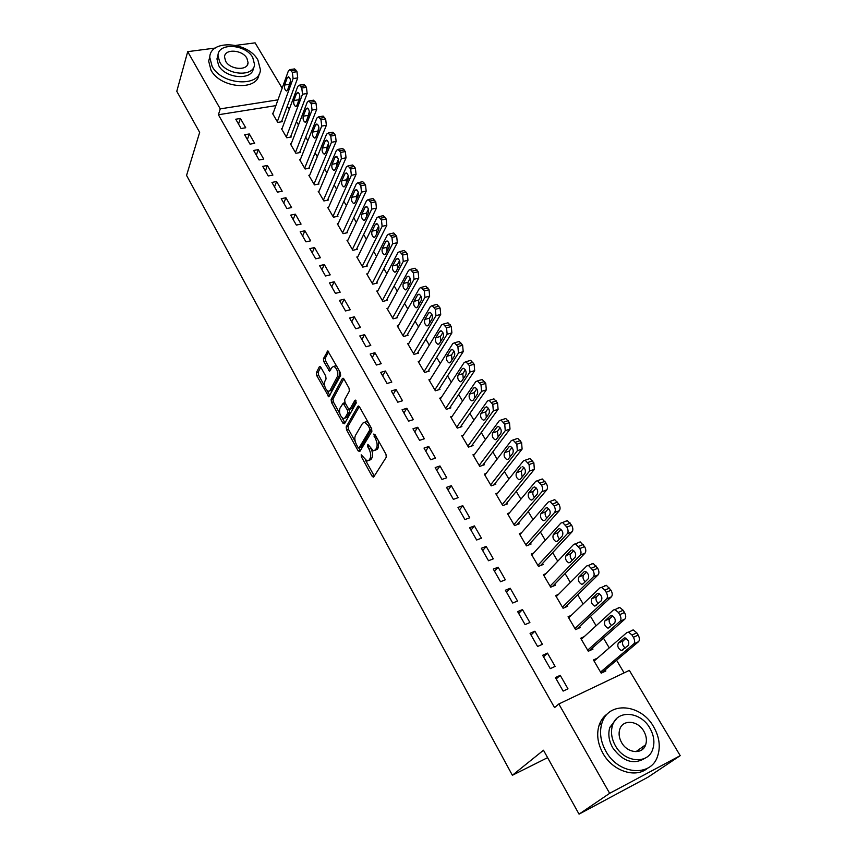 <?xml version="1.0" encoding="UTF-8"?>
<svg xmlns="http://www.w3.org/2000/svg" width="857" height="857" viewBox="0 0 857 857"><rect width="100%" height="100%" fill="white"/><g stroke="black" fill="none" stroke-linecap="round" stroke-linejoin="round"><path stroke-width="1.29" d="M361.204 454.81L361.44 456.845L372.067 476.16L373.748 476.921L386.282 457.21L385.961 454.221L374.959 434.542L373.759 434.06L375.409 438.666C377.262 442.469 377.616 445.64 376.469 448.179L375.43 449.861L373.363 450.803L367.857 444.355L367.642 446.615L369.035 449.122C370.856 452.882 371.22 456.01 370.095 458.495L369.078 460.134L367.085 461.045L361.204 454.81M644.71 745.451L644.689 746.822M320.872 367.321L319.961 366.432L319.329 366.785L316.351 372.688L316.704 375.559L328.842 396.812L340.647 375.462L340.293 372.506L327.813 350.931L323.432 358.655L323.785 361.579L329.581 371.242L332.098 367.289L333.855 366.335C337.112 368.66 338.269 372.109 337.326 376.662L329.988 390.524L328.317 391.413C325.124 389.121 323.967 385.736 324.857 381.247L326.056 378.944L325.703 376.041L320.872 367.321M275.879 105.625L218.406 114.752L554.565 707.614L558.828 703.972L629.349 670.378L680.212 755.66L609.659 793.325L558.828 703.972M218.406 114.752L220.26 108.871L187.704 51.656L215.236 48.056M680.212 755.66L647.946 777.213L579.053 814.15L543.477 750.229L512.379 775.274L186.569 175.406L199.66 132.374L176.788 91.292L187.704 51.656M579.053 814.15L609.659 793.325M346.185 426.872L346.528 429.764L358.14 450.846L359.779 451.553L371.884 431.414L371.552 428.436L359.554 406.968L358.547 406.004L357.883 406.336L346.185 426.872L348.049 426.304L348.392 429.186L355.323 441.762M342.875 423.122L331.488 402.415L331.134 399.533L342.372 378.558L343.036 378.216L344 379.137L349.024 388.125L349.367 391.092L344.664 399.63L345.007 402.554L348.317 408.51L349.945 409.143L354.916 400.315L356.319 402.833L344.482 423.765L342.875 423.122L344.739 422.555L342.168 417.884M512.379 775.274L547.612 757.652M249.301 133.96L244.641 134.753L250.03 144.147L254.69 143.344L249.301 133.96L247.373 139.52M282.146 128.4L281.353 128.539L286.784 137.773L291.294 136.981L290.844 136.22M267.395 165.487L262.724 166.344L268.241 175.964L272.912 175.085L267.395 165.487L265.37 170.95M300.411 159.402L299.575 159.552L305.124 169L309.645 168.143L309.184 167.361M285.927 197.742L281.235 198.674L286.87 208.519L291.573 207.565L285.927 197.742L283.785 203.12M319.104 191.111L318.215 191.293L323.882 200.956L328.424 200.024L327.952 199.22M304.888 230.758L300.186 231.776L305.96 241.856L310.663 240.817L304.888 230.758L302.628 236.039M338.226 223.559L337.283 223.763L343.089 233.65L347.642 232.643L347.16 231.819M324.31 264.567L319.586 265.659L325.499 275.986L330.224 274.861L324.31 264.567L321.921 269.741M357.819 256.768L356.801 257.004L362.747 267.127L367.31 266.045L366.817 265.199M344.193 299.189L339.458 300.368L345.51 310.952L350.256 309.741L344.193 299.189L341.675 304.256M377.883 290.759L376.78 291.037L382.875 301.407L387.45 300.229L386.946 299.361M364.568 334.659L359.811 335.933L366.025 346.774L370.77 345.467L364.568 334.659L361.922 339.608M398.451 325.564L397.252 325.885L403.486 336.512L408.082 335.248L407.557 334.359M385.446 371.017L380.679 372.377L387.043 383.497L391.81 382.093L385.446 371.017L382.661 375.837M419.523 361.215L418.216 361.59L424.611 372.474L429.218 371.124L428.682 370.213M406.85 408.275L402.072 409.742L408.596 421.141L413.374 419.641L406.85 408.275L403.915 412.967M441.141 397.734L439.705 398.173L446.251 409.335L450.868 407.878L450.321 406.957M428.789 446.497L424.011 448.061L430.696 459.748L435.485 458.141L428.789 446.497L425.715 451.05M463.326 435.152L461.73 435.677L468.447 447.118L473.064 445.565L472.507 444.612M451.307 485.694L446.508 487.365L453.374 499.363L458.174 497.649L451.307 485.694L448.072 490.097M486.112 473.503L484.312 474.135L491.2 485.865L495.828 484.205L495.25 483.23M474.403 525.909L469.593 527.708L476.642 540.006L481.452 538.185L474.403 525.909L470.996 530.151M509.529 512.807L507.473 513.579L514.532 525.609L519.181 523.841L518.581 522.845M498.121 567.195L493.3 569.112L500.531 581.742L505.351 579.793L498.121 567.195L494.543 571.265M533.632 553.097L531.233 554.04L538.485 566.391L543.134 564.517L542.524 563.477M522.47 609.584L517.639 611.619L525.073 624.603L529.894 622.525L522.47 609.584L518.699 613.483M558.496 594.372L555.625 595.583L563.07 608.256L567.72 606.253L567.098 605.192M547.473 653.12L542.642 655.294L550.269 668.631L555.111 666.414L547.473 653.12L543.52 656.837M584.238 636.622L580.671 638.229L588.309 651.245L592.969 649.113L592.326 648.031M624.1 672.874L616.59 660.244M609.252 647.881L603.457 638.133M596.108 625.771L590.494 616.322M583.146 603.96L577.714 594.812M570.355 582.439L565.095 573.579M557.736 561.206L552.647 552.636M545.288 540.264L540.36 531.961M533 519.588L528.233 511.554M520.874 499.181L516.268 491.415M508.908 479.042L504.452 471.532M497.092 459.17L492.786 451.907M485.437 439.545L481.27 432.539M473.921 420.176L469.893 413.406M462.555 401.044L458.666 394.509M451.328 382.158L447.579 375.859M440.252 363.518L436.631 357.433M429.303 345.092L425.822 339.233M418.495 326.913L415.131 321.257M407.814 308.938L404.579 303.496M397.273 291.198L394.156 285.959M386.85 273.662L383.861 268.627M376.555 256.35L373.684 251.508M366.389 239.232L363.625 234.582M356.341 222.327L353.684 217.86M346.41 205.616L343.871 201.341M336.597 189.108L334.166 185.005M326.903 172.793L324.567 168.872M317.315 156.67L315.087 152.91M307.845 140.73L305.713 137.141M298.482 124.972L296.447 121.544M289.227 109.396L287.288 106.129M597.511 658.101L593.44 659.976L601.196 673.173L605.845 670.977L605.203 669.874M560.232 675.337L555.4 677.576L563.135 691.096L567.977 688.814L560.232 675.337L556.182 678.948M571.244 615.38L568.062 616.761L575.604 629.606L580.264 627.538L579.632 626.467M534.886 631.213L530.055 633.312L537.585 646.467L542.417 644.325L534.886 631.213L531.029 635.016M545.963 573.601L543.349 574.672L550.697 587.184L555.347 585.245L554.736 584.206M510.215 588.245L505.384 590.227L512.722 603.028L517.542 601.014L510.215 588.245L506.541 592.241M521.495 532.829L519.278 533.675L526.434 545.866L531.083 544.045L530.483 543.027M486.187 546.412L481.366 548.266L488.511 560.735L493.321 558.85L486.187 546.412L482.695 550.58M497.735 493.032L495.817 493.728L502.791 505.609L507.43 503.895L506.841 502.909M462.78 505.673L457.981 507.408L464.933 519.556L469.743 517.778L462.78 505.673L459.459 510.001M474.639 454.21L472.946 454.788L479.749 466.369L484.376 464.762L483.809 463.798M439.984 465.962L435.185 467.59L441.966 479.427L446.754 477.767L439.984 465.962L436.824 470.45M452.164 416.331L450.643 416.813L457.274 428.104L461.902 426.604L461.345 425.661M417.755 427.268L412.967 428.789L419.576 440.327L424.365 438.773L417.755 427.268L414.745 431.885M430.268 379.362L428.896 379.769L435.367 390.792L439.973 389.389L439.437 388.467M396.084 389.528L391.306 390.953L397.755 402.201L402.522 400.755L396.084 389.528L393.224 394.295M408.918 343.282L407.675 343.625L413.985 354.38L418.58 353.073L418.055 352.173M374.938 352.72L370.181 354.048L376.469 365.018L381.226 363.668L374.938 352.72L372.227 357.615M388.103 308.059L386.957 308.359L393.117 318.847L397.702 317.636L397.187 316.758M354.316 316.811L349.57 318.043L355.709 328.756L360.454 327.492L354.316 316.811L351.734 321.825M367.792 273.662L366.732 273.919L372.752 284.16L377.326 283.035L376.823 282.178M334.187 281.771L329.463 282.906L335.441 293.362L340.175 292.194L334.187 281.771L331.745 286.891M347.963 240.067L346.978 240.281L352.859 250.298L357.423 249.248L356.93 248.412M314.54 247.555L309.827 248.616L315.665 258.814L320.389 257.732L314.54 247.555L312.216 252.783M328.606 207.244L327.685 207.437L333.427 217.207L337.979 216.243L337.497 215.428M295.354 214.154L290.652 215.128L296.361 225.091L301.064 224.095L295.354 214.154L293.148 219.478M309.698 175.171L308.841 175.331L314.444 184.887L318.986 183.998L318.515 183.194M276.607 181.513L271.926 182.412L277.497 192.15L282.189 191.229L276.607 181.513L274.519 186.944M291.219 143.815L290.416 143.955L295.901 153.296L300.421 152.482L299.961 151.7M258.3 149.632L253.64 150.457L259.082 159.97L263.742 159.123L258.3 149.632L256.318 155.149M273.169 113.167L272.408 113.285L277.764 122.412L282.274 121.673L281.824 120.901M240.399 118.47L235.761 119.219L241.074 128.518L245.723 127.747L240.399 118.47L238.525 124.072M277.968 99.841L220.26 108.871M235.868 45.367L255.107 42.85L282.157 88.196M368.831 460.477L370.963 459.523L369.078 460.134M371.445 449.593C372.816 453.042 372.999 455.806 371.97 457.884L370.963 459.523M375.162 450.225L377.326 449.25L375.43 449.861M378.462 440.798L378.365 447.568L377.326 449.25M365.403 460.048L374.295 476.063M359.308 406.593L348.049 426.304M358.783 448.04L360.294 450.696M357.958 447.333L359.115 447.825L369.699 430.118L369.463 428.029L367.985 425.383L364.686 422.233L362.586 423.24L355.441 435.442C354.37 437.938 354.734 441.034 356.523 444.729L357.958 447.333M359.051 447.911L360.99 447.225L359.115 447.825M371.745 428.843L360.99 447.225M368.36 422.737L366.582 421.644L364.761 422.244M339.8 413.588L333.341 401.869L331.488 402.415M343.818 378.848L332.998 398.987L333.341 401.869M349.827 409.314L351.831 408.575L356.158 400.905M339.875 408.328C338.933 412.838 340.122 416.266 343.421 418.612L345.092 417.777L347.76 413.042L347.417 410.117L343.143 403.229L339.875 408.328M344.782 418.205L346.967 417.209L345.092 417.777M349.228 409.442L349.635 412.474L346.967 417.209M345.082 402.694L344.503 402.822M329.624 391.038L331.852 389.989L329.988 390.524M339.265 370.663L339.211 376.127L331.852 389.989M336.93 366.485L335.751 365.81L334.176 366.442M328.606 351.616L325.306 358.14L325.66 361.054L330.673 370.042M327.267 390.835L329.913 395.623M320.754 367.128L318.204 372.163L318.558 375.034L324.76 386.293M601.443 673.045L638.529 641.689C639.815 640.19 639.697 637.994 638.176 635.101L636.805 632.83L633.291 629.949L631.673 630.356M594.083 661.068L626.896 632.541L628.513 632.123L632.016 635.026L633.387 637.308C634.919 640.2 635.037 642.407 633.752 643.907L600.543 672.07M626.081 638.283L623.06 640.886C621.818 643.253 622.546 645.642 625.246 648.042M623.896 638.24L618.326 643.071C617.094 646.146 618.122 648.653 621.411 650.581L628.245 645.492C629.509 642.396 628.481 639.879 625.16 637.919L624.614 637.919M589.145 650.859L624.871 619.097C626.124 617.565 626.006 615.369 624.496 612.519L623.146 610.28L619.75 607.474L618.111 607.913M581.303 639.301L613.333 610.034L614.972 609.595L618.358 612.401L619.718 614.651C621.218 617.511 621.346 619.707 620.093 621.239L587.677 650.152M612.744 615.894L609.713 618.636C608.513 620.907 609.177 623.243 611.705 625.642M610.42 615.797L604.978 620.757C603.789 623.821 604.785 626.296 607.988 628.192L614.715 622.953C615.937 619.868 614.93 617.372 611.694 615.455L611.234 615.444M576.879 629.038L611.405 596.815C612.626 595.251 612.498 593.065 611.009 590.248L606.392 585.32L604.742 585.792M568.694 617.822L599.964 587.838L601.614 587.366L604.892 590.098L606.22 592.316C607.709 595.133 607.849 597.329 606.627 598.893L574.972 628.535M599.568 593.826L596.558 596.697C595.39 598.872 595.99 601.153 598.368 603.532M597.125 593.665L591.812 598.743C590.655 601.796 591.641 604.249 594.747 606.103L601.357 600.714C602.546 597.65 601.571 595.176 598.422 593.301L598.025 593.28M653.645 726.779C640.918 703.618 608.245 700.972 601.935 723.094C599.214 732.092 600.532 741.466 605.867 751.225C618.293 774.61 650.966 777.535 657.565 756.292C660.715 746.79 659.408 736.945 653.645 726.779M608.009 713.388C603.81 716.184 600.832 720.159 599.086 725.311C596.376 734.278 597.661 743.63 602.964 753.357C612.648 771.139 635.701 778.681 647.678 768.14M645.364 758.027C633.773 765.13 622.889 761.702 612.691 747.733C608.813 740.662 607.87 733.86 609.863 727.336L616.708 718.541M649.863 728.118C640.682 711.374 617.094 709.425 612.53 725.301C610.538 731.835 611.491 738.659 615.39 745.74C624.41 762.612 648.01 764.69 652.723 749.286C654.941 742.473 653.987 735.413 649.863 728.118M621.604 742.558C627.442 753.421 642.643 754.749 645.664 744.765C647.067 740.405 646.457 735.884 643.821 731.203C637.919 720.394 622.718 719.13 619.761 729.307C618.454 733.549 619.065 737.973 621.604 742.558M642.332 749.5L642.889 746.736M257.914 60.065C248.166 41.543 209.954 39.079 209.772 57.365L212.118 66.385C221.792 85.229 260.207 87.478 260.389 69.61L257.914 60.065M209.836 56.733L208.669 61.136L210.993 70.145C220.388 88.496 257.678 91.303 259.028 74.141M253.361 67.928C252.986 80.697 225.552 78.919 218.631 65.486L216.939 58.94L217.978 55.394M252.74 57.494C245.702 44.114 218.107 42.325 217.978 55.459L219.681 62.015C226.687 75.566 254.39 77.248 254.508 64.329L252.74 57.494M225.627 61.201C230.147 69.92 247.984 71.013 248.059 62.657L246.923 58.287C242.392 49.642 224.598 48.506 224.523 56.948L225.627 61.201M564.688 607.559L598.122 574.843C599.311 573.247 599.172 571.062 597.704 568.287L593.215 563.467L591.544 563.96M556.247 596.633L586.766 565.941L588.438 565.449L592.926 570.28C594.394 573.065 594.533 575.261 593.344 576.847L562.449 607.195M586.563 572.058L583.574 575.047C582.449 577.136 582.996 579.364 585.213 581.732M584.013 571.844L578.829 577.029C577.704 580.071 578.657 582.503 581.699 584.313L582.964 583.949L588.191 578.796C589.348 575.733 588.384 573.29 585.32 571.458L585.01 571.426M552.594 586.392L585.02 553.161C586.177 551.544 586.038 549.369 584.592 546.616L580.221 541.913L578.529 542.438M543.959 575.711L573.762 544.345L575.443 543.831L579.803 548.555C581.25 551.308 581.4 553.493 580.243 555.111L550.087 586.134M573.729 550.59L570.762 553.697C569.68 555.7 570.184 557.875 572.251 560.21M571.083 550.312L566.027 555.615C564.934 558.646 565.866 561.046 568.823 562.824L570.098 562.438L575.197 557.168C576.322 554.115 575.39 551.694 572.401 549.894L572.165 549.873M540.617 565.534L572.09 531.779C573.226 530.14 573.076 527.966 571.651 525.245L567.398 520.649L565.695 521.195M531.833 555.068L560.928 523.049L562.621 522.502L566.863 527.119C568.298 529.84 568.448 532.026 567.323 533.665L537.885 565.363M561.056 529.422L558.121 532.625C557.082 534.554 557.532 536.686 559.471 538.989M558.325 529.069L553.386 534.479C552.326 537.5 553.236 539.878 556.118 541.624L557.414 541.206L562.385 535.829C563.477 532.797 562.567 530.397 559.653 528.63L558.325 529.069L559.482 528.608M528.758 544.956L559.342 510.686C560.446 509.026 560.296 506.851 558.882 504.162L554.747 499.674L553.033 500.252M519.867 534.693L548.266 502.041L549.969 501.463L554.104 505.973C555.518 508.662 555.668 510.847 554.575 512.507L525.834 544.848M548.544 508.522L545.652 511.833C544.656 513.697 545.063 515.764 546.862 518.046M545.738 508.105L540.917 513.632C539.889 516.642 540.778 518.999 543.584 520.702L544.891 520.274L549.744 514.778C550.805 511.758 549.915 509.379 547.077 507.655L545.738 508.105L546.98 507.644M517.028 524.655L546.766 489.883C547.837 488.19 547.677 486.026 546.284 483.369L542.256 478.967L540.531 479.577M508.062 514.575L535.764 481.302L537.478 480.702L541.506 485.116C542.899 487.772 543.07 489.947 541.999 491.639L513.943 524.602M536.203 487.922L533.343 491.318C532.39 493.118 532.754 495.132 534.425 497.371M533.322 487.429L528.619 493.054C527.612 496.053 528.48 498.388 531.222 500.07L532.529 499.61L537.275 494.018C538.303 490.997 537.435 488.651 534.661 486.958L533.322 487.429L534.639 486.947M505.426 504.634L534.35 469.347L533.857 462.844L529.937 458.549L528.244 459.138M496.396 494.714L523.445 460.852L525.159 460.209L529.08 464.537L529.583 471.039L502.213 504.612M524.013 467.579L521.195 471.071L522.17 476.963M521.067 467.022L516.471 472.753C515.496 475.742 516.353 478.056 519.021 479.695L520.338 479.213L524.966 473.525C525.962 470.514 525.116 468.19 522.416 466.529L522.449 466.529M493.964 484.88L522.106 449.079L521.592 442.598L517.767 438.388L516.128 438.945M484.88 475.11L511.275 440.659L513 439.995L516.825 444.226L517.339 450.718L490.622 484.88M511.972 447.515L509.208 451.093L510.076 456.824M508.972 446.883L504.484 452.71C503.541 455.688 504.377 457.981 506.99 459.598L508.308 459.095L512.818 453.299C513.793 450.311 512.957 447.997 510.322 446.368L508.972 446.883L510.429 446.39M482.62 465.372L510.011 429.089L509.487 422.619L505.769 418.495L504.173 419.009M473.514 455.753L499.277 420.744L501.002 420.048L504.73 424.183L505.255 430.675L479.181 465.394M500.092 427.718L497.381 431.371L498.142 436.952M497.028 427.011L492.657 432.935C491.747 435.902 492.561 438.173 495.1 439.759L496.428 439.234L500.831 433.342C501.774 430.364 500.959 428.072 498.388 426.475L497.028 427.011L498.56 426.507M471.414 446.122L498.088 409.346L497.553 402.897L493.921 398.859L492.368 399.341M462.287 436.631L487.429 401.076L489.154 400.358L492.786 404.408L493.332 410.878L467.879 446.154M488.351 408.178L485.705 411.896L486.358 417.316M485.255 407.396L480.981 413.406C480.091 416.363 480.895 418.623 483.38 420.176L484.708 419.63L489.004 413.652C489.915 410.674 489.122 408.403 486.615 406.829L485.255 407.396L486.84 406.893M460.338 427.118L486.305 389.871L485.758 383.422L482.223 379.469L480.723 379.93M451.2 417.745L475.731 381.676L477.467 380.926L481.002 384.889L481.559 391.349L456.727 427.161M476.76 388.896L474.167 392.677L474.746 397.937M473.621 388.039L469.465 394.134C468.597 397.08 469.379 399.319 471.8 400.84L473.128 400.273L477.328 394.209C478.217 391.242 477.435 388.982 474.982 387.45L473.621 388.039L475.271 387.525M449.389 408.35L474.682 370.642L474.125 364.214L470.675 360.336L469.218 360.765M440.252 399.105L464.183 362.511L465.919 361.74L469.368 365.618L469.936 372.067L445.704 408.393M465.319 369.86L462.791 373.695L463.273 378.805M462.137 368.917L458.077 375.109C457.242 378.044 458.002 380.262 460.38 381.761L461.709 381.161L465.801 375.012C466.658 372.056 465.897 369.817 463.508 368.306L462.137 368.917L463.841 368.414M438.559 389.817L463.209 351.659L462.63 345.242L459.266 341.45L457.863 341.847M429.432 380.69L452.796 343.603L454.521 342.8L457.884 346.603L458.474 353.03L434.82 389.871M454.017 351.07L451.543 354.959L451.96 359.908M450.803 350.052L446.851 356.319C446.036 359.244 446.786 361.44 449.1 362.918L450.428 362.297L454.414 356.062C455.249 353.116 454.499 350.899 452.175 349.41L450.803 350.052L452.56 349.549M427.868 371.52L451.885 332.923L451.296 326.517L448.007 322.8L446.647 323.175M418.752 362.49L441.537 324.932L443.273 324.096L446.551 327.824L447.15 334.241L424.076 371.563M442.855 332.527L440.444 336.458L440.787 341.247M439.62 331.413L435.752 337.765C434.96 340.679 435.699 342.864 437.959 344.31L439.287 343.678L443.176 337.358C443.99 334.412 443.262 332.216 440.98 330.759L439.62 331.413L441.409 330.92M417.295 353.438L440.702 314.412L440.091 308.027L436.888 304.385L435.57 304.728M408.2 344.525L430.428 306.495L432.153 305.628L435.356 309.281L435.967 315.687L413.46 353.48M431.832 314.219L429.486 318.183L429.753 322.81M428.564 313.019L424.793 319.447C424.033 322.35 424.751 324.514 426.957 325.939L428.286 325.274L432.089 318.879C432.871 315.954 432.153 313.769 429.925 312.334L428.564 313.019L430.407 312.526M406.85 335.58L429.646 296.136L429.036 289.762L425.908 286.195L424.644 286.517M397.766 326.763L419.459 288.284L421.183 287.395L424.301 290.973L424.922 297.368L402.961 335.623M420.937 296.136L418.655 300.132L418.869 304.599M417.648 294.851L413.974 301.353C413.235 304.246 413.942 306.399 416.095 307.792L417.423 307.117L421.13 300.636C421.89 297.722 421.183 295.558 419.009 294.144L417.648 294.851L419.534 294.369M396.534 317.947L418.741 278.097L418.12 271.733L415.067 268.23L413.835 268.53M387.471 309.227L408.628 270.309L410.342 269.387L413.395 272.901L414.027 279.275L392.602 317.968M410.171 278.289L407.964 282.307L408.114 286.602M406.871 276.907L403.293 283.474C402.576 286.367 403.261 288.498 405.372 289.88L406.7 289.173L410.31 282.617C411.049 279.714 410.353 277.572 408.232 276.179L406.871 276.907L408.789 276.425M386.325 300.518L407.975 260.271L407.332 253.929L404.354 250.501L403.165 250.78M377.294 291.894L397.927 252.558L399.641 251.604L402.608 255.043L403.261 261.406L382.361 300.539M399.544 260.678L397.402 264.706L397.498 268.819M396.234 259.178L392.731 265.831C392.035 268.712 392.72 270.823 394.777 272.172L396.095 271.455L399.619 264.834C400.337 261.931 399.662 259.8 397.584 258.439L396.234 259.178L398.184 258.718M376.244 283.303L397.327 242.67L396.684 236.339L393.77 232.975L392.624 233.233M367.235 274.765L387.353 235.022L389.057 234.036L391.97 237.41L392.624 243.763L372.249 283.303M389.035 243.281L386.978 247.309L387.01 251.262M385.714 241.674L382.308 248.391C381.633 251.262 382.308 253.361 384.322 254.69L385.629 253.951L389.067 247.255C389.764 244.363 389.089 242.252 387.064 240.903L385.714 241.674L387.696 241.224M366.271 266.291L386.818 225.284L386.164 218.964L383.315 215.664L382.211 215.91M357.294 257.839L376.919 217.689L378.612 216.692L381.451 220.003L382.126 226.334L362.243 266.281M378.655 226.098L376.662 230.126L376.662 233.897M375.334 224.384L372.002 231.165C371.349 234.025 372.013 236.114 373.984 237.421L375.291 236.65L378.644 229.89C379.308 227.019 378.655 224.909 376.673 223.591L375.334 224.384L377.337 223.945M356.416 249.473L376.437 208.112L375.773 201.813L372.988 198.567L371.927 198.792M347.471 241.117L366.603 200.581L368.296 199.552L371.07 202.798L371.745 209.108L352.366 249.451M368.403 209.129L366.485 213.147L366.432 216.735M365.071 207.298L361.825 214.143C361.193 217.003 361.847 219.071 363.775 220.356L365.071 219.574L368.339 212.75C368.992 209.879 368.349 207.79 366.4 206.494L365.071 207.298L367.107 206.869M346.667 232.858L366.185 191.143L365.5 184.855L362.79 181.684L361.761 181.888M337.765 224.588L356.416 183.677L358.097 182.616L360.808 185.798L361.493 192.107L342.607 232.825M358.269 192.386L356.426 196.382L356.33 199.767M354.937 190.425L351.777 197.335C351.166 200.174 351.798 202.231 353.684 203.505L354.98 202.691L358.162 195.803C358.794 192.943 358.162 190.865 356.255 189.59L354.937 190.425L356.994 190.008M337.037 216.446L356.051 174.389L355.366 168.111L352.709 164.994L351.713 165.176M328.167 208.24L346.357 166.976L348.017 165.883L350.674 169.011L351.37 175.299L332.955 216.393M348.242 175.846L346.474 179.809L346.357 183.002M344.921 173.746L341.836 180.72C341.247 183.559 341.879 185.594 343.721 186.847L345.007 186.012L348.113 179.07C348.724 176.21 348.092 174.153 346.239 172.889L344.921 173.746L346.999 173.35M327.524 200.206L346.035 157.827L345.339 151.56L342.746 148.497L341.793 148.679M318.686 192.097L336.405 150.468L338.065 149.354L340.658 152.428L341.365 158.695L323.41 200.142M338.344 159.509L336.651 163.43L336.501 166.419M335.023 157.27L332.023 164.298C331.445 167.126 332.066 169.161 333.876 170.382L335.151 169.536L338.183 162.53C338.772 159.681 338.151 157.634 336.33 156.392L335.023 157.27L337.112 156.885M318.108 184.169L336.148 141.459L335.441 135.213L332.902 132.203L331.98 132.364M309.302 176.124L326.581 134.163L328.231 133.017L330.77 136.038L331.477 142.294L313.983 184.084M328.552 143.376L326.945 147.243L326.763 150.018M325.242 140.987L322.318 148.079C321.761 150.896 322.371 152.91 324.139 154.121L325.414 153.242L328.36 146.183C328.938 143.344 328.327 141.319 326.549 140.098L325.242 140.987L327.353 140.612M308.799 168.304L326.367 125.283L325.66 119.059L323.164 116.102L322.286 116.252M300.036 160.345L316.876 118.052L318.504 116.884L320.989 119.841L321.718 126.086L304.653 168.208M318.879 127.447L317.144 133.799M315.58 124.897L312.73 132.042C312.194 134.849 312.794 136.852 314.53 138.041L315.783 137.152L318.665 130.028C319.211 127.2 318.622 125.186 316.876 123.986L315.58 124.897L317.701 124.544M299.596 152.632L316.715 109.3L315.987 103.086L313.555 100.183L312.698 100.323M290.866 144.737L307.277 102.122L308.895 100.933L311.327 103.836L312.055 110.06L295.44 152.514M309.302 111.731L307.642 117.752M306.035 109L303.249 116.188C302.735 118.994 303.324 120.976 305.017 122.155L306.27 121.244L309.077 114.067C309.613 111.249 309.023 109.246 307.309 108.057L306.035 109L308.156 108.657M290.491 137.12L307.16 93.509L306.431 87.307L304.053 84.457L303.228 84.586M281.814 129.3L297.786 86.386L299.404 85.164L301.782 88.025L302.521 94.227L286.324 137.002M299.843 96.209L298.247 101.865M296.586 93.284L293.887 100.526C293.383 103.322 293.962 105.293 295.622 106.45L296.876 105.518L299.596 98.287C300.111 95.481 299.532 93.488 297.861 92.32L296.586 93.284L298.729 92.952M281.492 121.801L297.722 77.891L296.983 71.709L294.647 68.914L293.865 69.021M272.847 114.045L288.413 70.831L290.009 69.578L292.344 72.384L293.094 78.587L277.314 121.651M290.48 80.89L288.98 86.129M287.256 77.741L284.62 85.036C284.138 87.821 284.717 89.792 286.345 90.928L287.577 89.974L290.234 82.701C290.727 79.894 290.159 77.912 288.52 76.766L287.256 77.741L289.398 77.43M362.929 456.353L361.44 456.845M375.58 435.645L373.995 436.138M369.185 446.122L367.642 446.615M371.97 457.884L370.095 458.495M370.631 448.607L369.035 449.122M378.365 447.568L376.469 448.179M376.984 438.173L375.409 438.666M373.941 475.539L372.067 476.16M358.74 406.079L357.883 406.336M360.004 450.246L358.14 450.846M348.392 429.186L346.528 429.764M371.595 429.518L369.699 430.118M371.049 427.536L369.463 428.029M369.571 424.89L367.985 425.383M332.998 398.987L331.134 399.533M343.261 378.301L342.372 378.558M351.831 408.575L349.945 409.143M355.516 400.133L354.916 400.315M349.635 412.474L347.76 413.042M349.292 409.56L347.417 410.117M345.65 403.722L344.118 404.172M339.211 376.127L337.326 376.662M330.523 369.806L328.649 370.331M325.66 361.054L323.785 361.579M325.306 358.14L323.432 358.655M328.07 351.049L327.149 351.295M329.752 395.356L327.899 395.891M318.558 375.034L316.704 375.559M318.204 372.163L316.351 372.688M320.207 366.539L319.329 366.785M633.752 643.907L638.529 641.689M633.387 637.308L638.176 635.101M632.016 635.026L636.805 632.83M623.06 640.886L618.326 643.071M620.093 621.239L624.871 619.097M619.718 614.651L624.496 612.519M618.358 612.401L623.146 610.28M609.713 618.636L604.978 620.757M606.627 598.893L611.405 596.815M606.22 592.316L611.009 590.248M604.892 590.098L609.67 588.041M596.558 596.697L591.812 598.743M593.344 576.847L598.122 574.843M592.926 570.28L597.704 568.287M591.609 568.095L596.386 566.102M583.574 575.047L578.829 577.029M580.243 555.111L585.02 553.161M579.803 548.555L584.592 546.616M578.507 546.391L583.285 544.463M570.762 553.697L566.027 555.615M567.323 533.665L572.09 531.779M566.863 527.119L571.651 525.245M565.577 524.987L570.366 523.124M558.121 532.625L553.386 534.479M554.575 512.507L559.342 510.686M554.104 505.973L558.882 504.162M552.829 503.873L557.618 502.073M545.652 511.833L540.917 513.632M541.999 491.639L546.766 489.883M541.506 485.116L546.284 483.369M540.264 483.048L545.031 481.302M533.343 491.318L528.619 493.054M529.583 471.039L534.35 469.347M529.08 464.537L533.857 462.844M527.848 462.491L532.625 460.809M521.195 471.071L516.471 472.753M517.339 450.718L522.106 449.079M516.825 444.226L521.592 442.598M515.603 442.212L520.381 440.584M509.208 451.093L504.484 452.71M505.255 430.675L510.011 429.089M504.73 424.183L509.487 422.619M503.52 422.201L508.287 420.626M497.381 431.371L492.657 432.935M493.332 410.878L498.088 409.346M492.786 404.408L497.553 402.897M491.597 402.447L496.364 400.937M485.705 411.896L480.981 413.406M481.559 391.349L486.305 389.871M481.002 384.889L485.758 383.422M479.834 382.95L484.591 381.494M474.167 392.677L469.465 394.134M469.936 372.067L474.682 370.642M469.368 365.618L474.125 364.214M468.211 363.711L472.968 362.307M462.791 373.695L458.077 375.109M458.474 353.03L463.209 351.659M457.884 346.603L462.63 345.242M456.749 344.707L461.495 343.357M451.543 354.959L446.851 356.319M447.15 334.241L451.885 332.923M446.551 327.824L451.296 326.517M445.426 325.96L450.171 324.653M440.444 336.458L435.752 337.765M435.967 315.687L440.702 314.412M435.356 309.281L440.091 308.027M434.242 307.438L438.977 306.185M429.486 318.183L424.793 319.447M424.922 297.368L429.646 296.136M424.301 290.973L429.036 289.762M423.208 289.152L427.943 287.952M418.655 300.132L413.974 301.353M414.027 279.275L418.741 278.097M413.395 272.901L418.12 271.733M412.303 271.101L417.038 269.944M407.964 282.307L403.293 283.474M403.261 261.406L407.975 260.271M402.608 255.043L407.332 253.929M401.547 253.276L406.261 252.162M397.402 264.706L392.731 265.831M392.624 243.763L397.327 242.67M391.97 237.41L396.684 236.339M390.91 235.664L395.623 234.593M386.978 247.309L382.308 248.391M382.126 226.334L386.818 225.284M381.451 220.003L386.164 218.964M380.412 218.267L385.114 217.239M376.662 230.126L372.002 231.165M371.745 209.108L376.437 208.112M371.07 202.798L375.773 201.813M370.042 201.084L374.734 200.11M366.485 213.147L361.825 214.143M361.493 192.107L366.185 191.143M360.808 185.798L365.5 184.855M359.79 184.116L364.482 183.173M356.426 196.382L351.777 197.335M351.37 175.299L356.051 174.389M350.674 169.011L355.366 168.111M349.667 167.351L354.359 166.451M346.474 179.809L341.836 180.72M341.365 158.695L346.035 157.827M340.658 152.428L345.339 151.56M339.661 150.778L344.343 149.921M336.651 163.43L332.023 164.298M331.477 142.294L336.148 141.459M330.77 136.038L335.441 135.213M329.784 134.41L334.455 133.585M326.945 147.243L322.318 148.079M321.718 126.086L326.367 125.283M320.989 119.841L325.66 119.059M320.015 118.234L324.685 117.452M317.347 131.239L312.73 132.042M312.055 110.06L316.715 109.3M311.327 103.836L315.987 103.086M310.363 102.251L315.022 101.501M307.867 115.427L303.249 116.188M302.521 94.227L307.16 93.509M301.782 88.025L306.431 87.307M300.828 86.45L305.478 85.743M298.482 99.798L293.887 100.526M293.094 78.587L297.722 77.891M292.344 72.384L296.983 71.709M291.401 70.831L296.04 70.167M289.216 84.35L284.62 85.036M373.684 477.006L373.138 477.188M366.582 421.644L364.686 422.233M345.017 402.672L343.143 403.229M335.751 365.81L333.855 366.335M628.513 632.123L633.291 629.949M623.307 649.702L621.411 650.581M614.972 609.595L619.75 607.474M609.745 627.399L607.988 628.192M601.614 587.366L606.392 585.32M596.397 605.385L594.747 606.103M601.935 723.094L599.086 725.311M609.863 727.336L612.53 725.301M635.926 751.685L645.664 744.765M209.772 57.365L208.669 61.136M216.939 58.94L217.978 55.459M247.277 65.057L248.059 62.657M588.438 565.449L593.215 563.467M583.263 583.66L581.699 584.313M575.443 543.831L580.221 541.913M570.312 562.213L568.823 562.824M562.621 522.502L567.398 520.649M557.553 541.056L556.118 541.624M549.969 501.463L554.747 499.674M544.977 520.178L543.584 520.702M537.478 480.702L542.256 478.967M532.572 499.567L531.222 500.07M525.159 460.209L529.937 458.549M520.328 479.234L519.021 479.695M513 439.995L517.767 438.388M508.255 459.159L506.99 459.598M501.002 420.048L505.769 418.495M496.342 439.341L495.1 439.759M489.154 400.358L493.921 398.859M484.58 419.791L483.38 420.176M477.467 380.926L482.223 379.469M472.968 400.476L471.8 400.84M465.919 361.74L470.675 360.336M461.505 381.419L460.38 381.761M454.521 342.8L459.266 341.45M450.193 362.597L449.1 362.918M443.273 324.096L448.007 322.8M439.02 344.011L437.959 344.31M432.153 305.628L436.888 304.385M427.986 325.66L426.957 325.939M421.183 287.395L425.908 286.195M417.091 307.534L416.095 307.792M410.342 269.387L415.067 268.23M406.336 289.634L405.372 289.88M399.641 251.604L404.354 250.501M395.709 271.948L394.777 272.172M389.057 234.036L393.77 232.975M385.211 254.486L384.322 254.69M378.612 216.692L383.315 215.664M374.841 237.228L373.984 237.421M368.296 199.552L372.988 198.567M364.611 220.174L363.775 220.356M358.097 182.616L362.79 181.684M354.487 203.334L353.684 203.505M348.017 165.883L352.709 164.994M344.493 186.687L343.721 186.847M338.065 149.354L342.746 148.497M334.616 170.243L333.876 170.382M328.231 133.017L332.902 132.203M324.867 153.992L324.139 154.121M318.504 116.884L323.164 116.102M315.215 137.923L314.53 138.041M308.895 100.933L313.555 100.183M305.692 122.048L305.017 122.155M299.404 85.164L304.053 84.457M296.276 106.343L295.622 106.45M290.009 69.578L294.647 68.914M286.966 90.831L286.345 90.928"/></g></svg>
